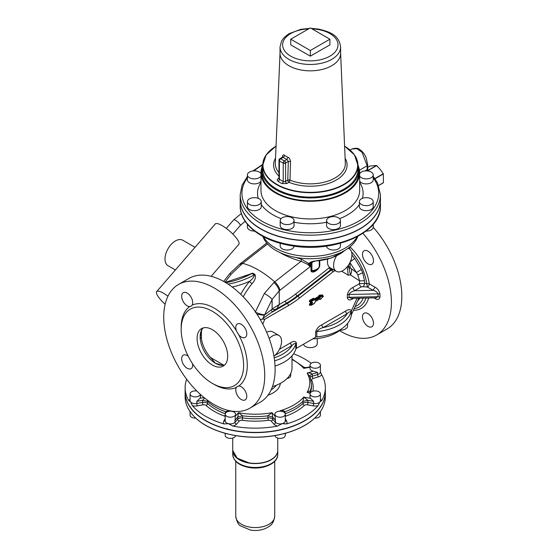 <?xml version="1.0" encoding="UTF-8"?>
<svg xmlns="http://www.w3.org/2000/svg" width="558" height="558" viewBox="0 0 558 558"><rect width="100%" height="100%" fill="white"/><g stroke="black" fill="none" stroke-linecap="round" stroke-linejoin="round"><path stroke-width="0.84" d="M190.076 406.461L190.459 407.633L191.359 408.254M190.264 411.937C186.853 407.04 185.137 401.955 185.123 396.661A70.113 40.483 0 0 0 190.459 412.153L190.076 411.406L190.459 412.153A70.113 40.483 0 0 0 228.403 434.061L227.469 433.936C210.492 429.548 198.243 422.427 190.724 412.571L191.359 413.199M190.062 411.644L190.062 415.103A5.196 2.999 0 0 0 195.677 418.095M196.89 391.053A5.196 2.999 0 0 0 191.582 391.779A5.196 2.999 0 0 0 190.062 393.899A5.196 2.999 0 0 0 193.27 396.675A5.196 2.999 0 0 0 198.927 396.02A5.196 2.999 0 0 0 200.385 394.38M225.195 418.528L223.786 421.116A6.926 3.997 0 0 0 224.072 423.947A70.113 40.483 0 0 1 192.426 405.68A6.926 3.997 0 0 0 196.318 405.98A6.926 3.997 -0 0 0 197.337 405.84L203.07 404.801A1.73 0.425 79.7 0 1 202.554 402.43L196.821 403.476L196.821 401.355L199.987 398.314A5.196 2.999 0 0 0 200.448 397.08L200.448 394.443M281.127 429.548L283.513 428.802M274.899 435.624A5.196 2.999 0 0 0 276.405 437.514A5.196 2.999 0 0 0 282.069 438.163A5.196 2.999 0 0 0 285.271 435.393L285.271 433.343M282.069 434.061L281.044 434.41C266.103 437.737 250.933 438.142 235.525 435.617L228.403 434.061A70.113 40.483 0 0 0 235.497 435.505A70.113 40.483 0 0 0 282.069 434.061A70.113 40.483 0 0 0 320.013 412.153L319.748 412.571C312.229 422.427 299.974 429.548 283.004 433.936L282.069 434.061M283.75 412.069A5.196 2.999 0 0 0 278.093 411.413A5.196 2.999 0 0 0 274.885 414.189A5.196 2.999 0 0 0 276.405 416.31A5.196 2.999 0 0 0 282.069 416.959A5.196 2.999 0 0 0 285.271 414.189A5.196 2.999 0 0 0 283.75 412.069M235.588 415.94L238.496 412.704A54.531 31.485 0 0 0 271.969 412.704L272.695 417.084L275.471 420.167L274.885 414.189M311.538 363.098A5.196 2.999 0 0 0 310.018 365.218A5.196 2.999 0 0 0 313.226 367.987A5.196 2.999 0 0 0 318.89 367.338A5.196 2.999 0 0 0 320.411 365.218A5.196 2.999 0 0 0 317.202 362.442A5.196 2.999 0 0 0 311.538 363.098M310.018 365.218L310.018 368.399A5.196 2.999 0 0 0 313.38 371.203L307.137 373.079L310.06 376.852C309.711 375.632 310.45 374.704 312.278 374.069L317.614 372.472L313.38 371.203M319.113 408.254L320.013 407.633L320.397 406.461M314.796 418.095A5.196 2.999 0 0 0 315.214 418.102A5.196 2.999 0 0 0 320.411 415.103L320.411 411.644M320.208 411.937C323.619 407.04 325.328 401.955 325.349 396.661A70.113 40.483 0 0 1 320.013 412.153L319.113 413.199M315.214 390.907A5.196 2.999 0 0 0 310.018 393.899A5.196 2.999 0 0 0 315.214 396.898A5.196 2.999 0 0 0 320.411 393.899A5.196 2.999 0 0 0 315.214 390.907M310.018 393.899L310.018 397.08A5.196 2.999 0 0 0 310.478 398.314L303.768 397.094L302.945 401.369A56.267 32.483 -0 0 1 285.061 411.699L284.015 412.229M280.646 411.204L280.102 410.758A54.531 31.485 0 0 0 303.768 397.094L307.918 400.309L313.652 401.355L310.478 398.314M226.96 428.802L229.345 429.548M235.567 435.624A5.196 2.999 0 0 1 230.189 438.386A5.196 2.999 0 0 1 225.195 435.393L225.195 433.343M235.588 414.189A5.196 2.999 0 0 0 230.391 411.19A5.196 2.999 0 0 0 225.195 414.189A5.196 2.999 0 0 0 230.391 417.189A5.196 2.999 0 0 0 235.588 414.189L234.995 420.167L237.778 417.084L238.496 412.704L242.584 415.808A56.267 32.483 -0 0 0 267.882 415.808L271.969 412.704L274.885 415.94M224.072 423.947L228.403 423.668A5.196 2.999 0 0 1 225.195 420.899L225.195 414.189M204.737 398.091L202.554 400.309L196.821 401.355M207.381 400.121L207.527 401.369A56.267 32.483 -0 0 0 225.411 411.699L229.547 410.702M230.259 410.848L229.826 411.204M280.339 411.19L280.102 410.758C282.271 410.388 283.924 410.695 285.061 411.699L285.061 413.332M310.06 392.497L310.06 391.458C309.411 390.879 308.435 391.2 307.137 392.4L310.29 392.958M310.129 393.299L307.137 392.4A54.531 31.485 0 0 0 307.137 373.079C309.265 372.695 310.973 373.03 312.278 374.069L312.278 376.19A4.331 2.497 0 0 0 310.332 377.375M302.945 366.934C303.161 366.466 303.433 366.948 303.768 368.385L306.286 367.576C304.229 367.408 303.168 367.087 303.106 366.62L292.022 358.961M186.665 379.245A70.113 40.483 0 0 0 185.123 387.684A70.113 40.483 0 0 0 188.785 400.602L190.459 401.767A5.196 2.999 -0 0 0 196.053 403.58A5.196 2.999 -0 0 0 196.821 403.476A1.73 0.425 79.7 0 0 197.337 405.84M232.86 426.047A6.926 3.997 0 0 0 236.515 424.185A6.926 3.997 0 0 0 236.536 424.164L239.312 421.081A1.73 1.256 42 0 1 237.778 419.204L234.995 422.287A5.196 2.999 0 0 1 228.403 423.668L232.86 426.047A70.113 40.483 0 0 0 235.497 426.528A70.113 40.483 0 0 0 277.612 426.047L282.069 423.668A5.196 2.999 0 0 0 285.271 420.899L285.271 414.189M275.471 420.167L275.471 422.287L272.695 419.204A1.73 1.256 138 0 1 271.16 421.081L273.936 424.164A1.73 1.256 138 0 0 275.471 422.287A5.196 2.999 0 0 0 276.405 423.02A5.196 2.999 0 0 0 282.069 423.668L286.4 423.947A70.113 40.483 0 0 0 318.046 405.68L320.013 401.767A5.196 2.999 -0 0 0 320.411 400.616L320.411 393.899M313.652 401.355L313.652 403.476L307.918 402.43A1.73 0.425 100.3 0 1 307.395 404.801L313.129 405.84A1.73 0.425 100.3 0 0 313.652 403.476A5.196 2.999 -0 0 0 315.214 403.615A5.196 2.999 -0 0 0 320.013 401.767L321.687 400.602A70.113 40.483 0 0 0 325.349 387.684A70.113 40.483 0 0 0 321.687 374.767L320.411 371.816M311.211 363.307A70.113 40.483 0 0 0 293.585 353.8M213.296 383.911A46.746 26.986 -120 0 0 236.376 387.412L237.352 386.422L238.754 386.038A46.746 26.986 -120 0 0 243.232 344.746A46.746 26.986 -120 0 0 238.754 334.884A7.791 4.499 -120 0 0 243.916 337.792A7.791 4.499 -120 0 0 245.171 337.43A7.791 4.499 -120 0 0 245.687 329.415A7.791 4.499 -120 0 0 238.636 323.577A7.791 4.499 -120 0 0 237.38 323.933A7.791 4.499 -120 0 0 236.376 330.761A46.746 26.986 -120 0 0 192.078 305.184A7.791 4.499 -120 0 0 192.008 299.186A7.791 4.499 -120 0 0 183.282 292.699A7.791 4.499 -120 0 0 182.34 299.709A7.791 4.499 -120 0 0 189.692 306.558A46.746 26.986 -120 0 0 181.19 328.299M272.45 386.624A36.786 21.239 0 0 0 292.022 367.855L292.022 355.844M192.426 405.68L190.459 401.767A5.196 2.999 -0 0 1 190.062 400.616L190.062 393.899M287.077 378.491A5.196 2.999 0 0 0 289.204 377.752A5.196 2.999 0 0 0 290.725 375.632L290.725 373.448M185.123 387.684L185.123 391.925A70.113 40.483 0 0 0 190.459 407.417A70.113 40.483 0 0 0 228.403 429.325A70.113 40.483 0 0 0 235.497 430.769A70.113 40.483 0 0 0 282.069 429.325A70.113 40.483 0 0 0 320.013 407.417A70.113 40.483 0 0 0 325.349 391.925L325.349 387.684M357.064 298.223L350.926 311.88L351.31 315.333A41.118 23.736 180 0 1 316.825 336.879A2.162 1.249 180 0 0 315.633 337.227L315.633 331.926A2.162 1.249 0 0 1 316.825 331.578L316.825 336.879M274.724 355.544L292.029 345.555C293.843 343.658 295.112 343.037 295.838 343.693L295.838 348.994A2.162 1.249 180 0 1 296.444 348.311L315.633 337.227M295.838 348.994A41.118 23.736 180 0 1 275.045 366.041M351.31 315.333L351.387 314.831M273.943 356.192A12.987 7.498 120 0 0 281.553 341.35A12.987 7.498 120 0 0 278.867 335.407L272.743 331.877A12.987 7.498 120 0 0 266.682 332.282M351.477 311.176C351.282 314.391 351.338 315.207 351.645 313.638M351.387 314.838L358.864 298.181M323.103 327.609C320.501 328.264 318.409 329.59 316.825 331.578A41.118 23.736 180 0 0 350.926 311.88L350.884 311.643C349.873 311.455 348.617 312.152 347.118 313.749A2.162 1.249 60 0 1 345.59 311.099L321.575 324.958L323.103 327.609L347.118 313.749A38.955 22.487 180 0 1 323.103 327.609M336.516 255.913A12.987 7.498 120 0 0 333.579 265.378A12.987 7.498 120 0 0 336.272 271.321L330.21 267.819L331.403 269.228L332.603 269.863L334.096 269.849M262.79 324.135L264.764 319.246L262.469 319.127L262.881 318.444L276.733 308.797C274.864 309.718 273.329 309.843 272.123 309.174L272.123 299.409C270.539 297.463 267.952 295.475 264.359 293.466L255.236 312.215C259.128 313.715 262.281 314.6 264.701 314.886L271.083 309.948L272.45 311.978L287.217 303.454A86.56 49.976 120 0 0 297.846 296.242L331.306 270.114A17.312 9.995 120 0 1 332.017 269.584L332.505 269.102M260.23 319.49L262.469 319.127M278.867 335.407A12.987 7.498 120 0 0 269.179 338.56M274.201 357.817A38.955 22.487 180 0 0 292.029 345.555A2.162 1.249 60 0 1 290.502 342.905L279.481 349.266M345.59 311.099C348.094 309.348 350.047 309.209 351.456 310.666L350.884 311.643M353.688 298.293L352.712 298.858L352.782 298.314M352.712 287.551L354.546 290.732L361.27 286.847A2.595 1.5 60 0 1 359.436 283.666L352.712 287.551C349.915 289.044 348.115 291.492 347.313 294.903L347.313 297.735L349.057 297.295L351.387 298.342M351.38 298.342L375.973 297.819L378.052 296.675L378.052 293.85C377.103 292.015 375.464 290.837 373.135 290.334L354.546 290.732C351.812 291.429 349.978 292.678 349.057 294.471A2.595 1.5 0 0 0 347.313 294.903M347.767 266.075L349.162 268.67L350.264 267.945L356.436 272.499L357.824 274.948L359.596 280.897L359.436 283.666L364.73 283.394L364.5 280.737L359.596 280.897L350.41 274.885L348.241 275.227L347.188 266.808M351.352 269.172A6.926 5.65 123.2 0 1 350.41 274.885L349.162 268.67M327.727 259.135A12.987 7.498 120 0 0 327.462 261.841A12.987 7.498 120 0 0 329.673 267.463A19.042 10.993 120 0 0 329.255 267.784A1.73 0.809 -128 0 0 330.692 269.758L331.306 270.114A1.73 0.809 -128 0 1 332.742 272.088L299.283 298.216A88.29 50.973 120 0 1 288.444 305.575L264.764 319.246M330.21 267.819L329.673 267.463M336.272 271.321A12.987 7.498 120 0 0 346.274 267.84A12.987 7.498 120 0 0 351.945 254.776A12.987 7.498 120 0 0 349.252 248.833A12.987 7.498 120 0 0 348.011 248.345M309.571 304.166L310.701 304.821L311.803 302.422L310.095 301.432L309.571 301.634L310.666 302.262L309.571 304.166A0.865 0.502 120 0 0 309.439 305.01A0.865 0.502 120 0 0 310.004 305.121L310.067 304.947M179.913 264.764L215.262 223.946A15.582 4.025 40.9 0 1 225.837 228.048A15.582 4.025 40.9 0 1 238.057 240.505A15.582 4.025 40.9 0 1 238.817 244.348L211.133 276.315M165.147 304.229A15.582 4.025 40.9 0 1 157.447 295.426A15.582 4.025 40.9 0 1 156.686 291.583A15.582 4.025 40.9 0 1 167.965 296.214M351.938 255.055L354.783 258.494L361.333 269.479L362.721 272.792L364.5 280.737M332.673 269.193L332.226 269.695M333.342 269.535L333.286 269.946M262.881 318.444L272.123 299.409L279.244 290.83A8.656 3.906 -129 0 0 273.915 282.508L264.359 293.466M264.297 315.368L256.987 314.21M374.878 297.839A2.595 1.5 120 0 1 374.969 298.46C377.647 300.065 379.321 299.611 379.984 297.114L379.984 294.282C379.321 291.018 377.647 288.639 374.969 287.154L369.277 283.862A2.595 1.221 -7.8 0 0 366.787 283.799L364.73 283.394L363.391 286.7L361.27 286.847M349.775 262.867L350.264 267.945L348.115 265.594M349.915 262.595L356.436 272.499L361.333 269.479M322.573 295.566A0.865 0.502 120 0 0 322.224 294.931L319.497 295.161A0.865 0.502 120 0 0 318.883 295.614A0.865 0.502 120 0 0 318.653 296.417L314.44 298.851L313.547 298.335A0.432 0.356 -60 0 0 313.638 298.886L314.342 299.792L311.224 301.585L312.327 302.22A0.432 0.356 120 0 1 311.803 302.422L310.095 301.432L310.311 300.706L310.918 301.055L310.701 301.787L310.095 301.432M341.656 328.808A36.786 21.239 0 0 1 312.975 338.859L312.975 338.762M340.108 330.148A6.926 3.997 0 0 0 345.514 328.983A6.926 3.997 0 0 0 347.543 326.158L347.543 323.521M303.475 344.244A6.926 3.997 0 0 0 305.428 346.476A6.926 3.997 0 0 0 312.975 347.341A6.926 3.997 0 0 0 317.244 343.651L317.244 338.539M249.935 408.149L260.335 402.137A71.41 41.229 -120 0 0 268.949 337.925A71.41 41.229 -120 0 0 188.925 278.449L178.518 284.454A71.41 41.229 -120 0 0 169.911 348.673A71.41 41.229 -120 0 0 249.935 408.149A71.41 41.229 -120 0 0 258.542 343.93A71.41 41.229 -120 0 0 178.518 284.454M244.313 276.433L252.593 273.092L251.909 273.532L254.357 274.948C254.113 276.901 252.509 279.021 249.545 281.323A2.595 0.586 -140.5 0 0 252.097 283.624A49.892 28.807 120 0 0 243.211 296.8M252.097 283.624C255.139 280.304 256.094 277.249 254.957 274.452L252.593 273.092M267.568 243.93L242.688 263.369A46.516 26.854 120 0 0 241.872 264.011L231.138 274.285L224.986 282.188M195.028 247.313L182.752 240.226A14.717 8.496 120 0 0 171.411 244.167A14.717 8.496 120 0 0 164.987 258.975A14.717 8.496 120 0 0 168.035 265.713L175.407 269.967M354.783 258.494L350.333 261.702M241.872 264.011L239.515 264.311L240.31 263.683A8.656 4.052 -128 0 1 242.688 263.369C252.76 265.929 263.439 272.095 274.724 281.867A46.516 26.854 120 0 0 273.915 282.508M339.501 330.615A71.41 41.229 -120 0 0 376.636 334.995A71.41 41.229 -120 0 0 385.243 270.783A71.41 41.229 -120 0 0 362.902 233.342M372.814 263.376A7.791 4.499 -120 0 0 371.279 254.343A7.791 4.499 -120 0 0 364.081 250.786A7.791 4.499 -120 0 0 363.139 251.693A7.791 4.499 -120 0 0 364.674 260.719A7.791 4.499 -120 0 0 371.872 264.276A7.791 4.499 -120 0 0 372.814 263.376M370.617 315.947A7.791 4.499 -120 0 0 364.081 313.254A7.791 4.499 -120 0 0 365.337 324.059A7.791 4.499 -120 0 0 371.872 326.751A7.791 4.499 -120 0 0 370.617 315.947M299.283 298.216A1.73 0.809 52 0 0 297.846 296.242L297.233 295.886A86.56 49.976 120 0 1 286.603 303.099L276.733 308.797L279.244 304.522L279.244 290.83A38.307 22.118 120 0 1 279.914 290.293L310.136 266.689L308.79 263.522L307.786 264.422L301.076 261.284C293.096 259.017 286.156 256.164 280.235 252.739L279.788 252.481M374.969 287.154L373.135 290.334L367.436 287.042A2.595 1.5 120 0 0 369.277 283.862A40.685 23.492 -120 0 0 366.174 271.802A40.685 23.492 -120 0 0 349.978 246.838M351.554 251.937A38.432 22.187 -120 0 1 363.858 272.402A38.432 22.187 -120 0 1 366.787 283.799L367.436 287.042L363.391 286.7M319.748 260.746L319.748 265.936A1.73 0.997 0 0 0 319.274 266.473L319.183 266.933C318.325 269.005 316.532 270.393 313.798 271.097L310.994 270.993L310.994 262.867L311.462 261.772M307.786 264.422L310.136 266.689L310.136 263.362L310.994 262.867A1.73 0.997 180 0 1 311.915 262.588L313.875 261.207L310.234 262.225L308.923 263.571L301.627 259.331L295.873 257.461M345.102 250.242L331.717 257.894L313.882 261.29L310.897 262.044L308.853 263.599M310.311 304.947L310.095 304.466L311.19 302.569L312.327 303.224L311.224 305.121L310.701 304.821L311.141 305.317L314.342 303.322L315.235 301.78A0.865 0.502 120 0 1 315.668 301.32L319.964 298.844L315.668 301.32M309.571 301.634A0.865 0.502 120 0 1 309.439 300.936A0.865 0.502 120 0 1 310.004 300.176L313.115 298.377L314.035 299.262L310.918 301.055L311.224 301.585L310.701 301.787L311.803 302.422L311.19 302.066A0.432 0.356 -60 0 0 310.666 302.262L311.19 302.569L311.19 302.066M314.252 299.241L315.144 299.751L315.235 300.309L314.342 299.792A0.432 0.356 -60 0 0 314.252 299.241L315.361 299.73L314.747 299.381L318.96 296.947L318.653 296.417L319.685 295.733L322.412 295.503L322.224 294.931M319.79 299.088L320.571 299.172L323.208 296.431L322.412 295.503L323.117 295.88L320.299 296.089L319.874 296.716L319.26 296.361L318.96 296.947L319.574 297.302L315.361 299.73L315.668 300.26L319.88 297.832A0.865 0.502 120 0 0 320.48 296.661L319.497 295.161M239.41 459.618A22.243 12.841 0 0 0 248.903 462.903M192.078 305.184L191.045 306.209L189.692 306.558M238.754 334.884L236.376 330.761M236.376 387.412A7.791 4.499 -120 0 0 236.439 393.411A7.791 4.499 -120 0 0 245.171 399.898A7.791 4.499 -120 0 0 246.113 392.895A7.791 4.499 -120 0 0 238.754 386.038M188.269 356.318A7.791 4.499 -120 0 0 184.538 354.811A7.791 4.499 -120 0 0 183.282 355.174A7.791 4.499 -120 0 0 182.766 363.181A7.791 4.499 -120 0 0 189.818 369.026A7.791 4.499 -120 0 0 191.073 368.664A7.791 4.499 -120 0 0 192.573 363.774M231.138 274.285L229.666 273.692L223.639 281.42M254.957 274.452L254.357 274.948A129.84 74.967 120 0 1 228.096 284.12M225.306 282.376L251.909 273.532A129.84 74.967 120 0 1 225.809 282.683M376.636 334.995L387.036 328.99A71.41 41.229 -120 0 0 395.65 264.771A71.41 41.229 -120 0 0 373.225 227.239M344.718 250.465A41.118 23.736 180 0 1 313.903 261.109L310.234 262.225M279.914 290.293A8.656 4.052 52 0 0 274.724 281.867L301.076 261.284L301.627 259.331M248.973 462.917A22.243 12.841 0 0 0 271.055 459.618M232.728 450.48A22.508 12.994 0 0 0 232.728 450.592A22.508 12.994 0 0 0 248.896 463.056A22.508 12.994 0 0 0 277.745 450.592A22.508 12.994 0 0 0 277.738 450.48M239.787 345.897A44.145 25.487 -120 0 0 190.32 309.125A44.145 25.487 -120 0 0 184.998 348.827A44.145 25.487 -120 0 0 234.465 385.592A44.145 25.487 -120 0 0 239.787 345.897M262.846 236.397A48.476 27.984 0 0 0 296.675 257.601A48.476 27.984 0 0 0 357.797 236.397M212.389 365.03A21.643 12.492 -120 0 0 223.207 366.104A21.643 12.492 -120 0 0 226.527 348.764A21.643 12.492 -120 0 0 212.389 329.694A21.643 12.492 -120 0 0 201.571 328.62A21.643 12.492 -120 0 0 198.25 345.96A21.643 12.492 -120 0 0 212.389 365.03M203.21 327.923A21.643 12.492 -120 0 0 202.024 329.366A21.643 12.492 -120 0 0 201.501 330.273A21.643 12.492 -120 0 0 200.148 336.76A21.643 12.492 -120 0 0 215.451 363.265A21.643 12.492 -120 0 0 221.742 365.33A21.643 12.492 -120 0 0 224.63 365.03M263.376 236.676A49.341 28.486 0 0 0 296.431 255.25A49.341 28.486 0 0 0 357.273 236.676M222.558 365.344L215.451 363.265L210.554 357.525L223.863 365.211M202.087 329.269A23.045 13.308 -120 0 0 201.424 331.71L200.148 336.76L201.424 338.699A23.045 13.308 -120 0 0 210.554 357.525M201.424 338.699L201.424 331.71M247.417 224.288L247.417 227.099A6.926 3.997 180 0 0 254.594 231.096M294.059 246.106A6.926 3.997 180 0 1 289.728 249.74A6.926 3.997 180 0 1 282.236 248.854A6.926 3.997 180 0 1 280.207 246.029L280.207 243.253M340.436 243.253L340.436 246.029A6.926 3.997 180 0 1 333.51 250.026A6.926 3.997 180 0 1 326.583 246.106M373.225 224.288L373.225 227.099A6.926 3.997 180 0 1 371.203 229.924A6.926 3.997 180 0 1 366.048 231.096M240.205 200.245A70.113 40.483 0 0 0 240.205 200.35A70.113 40.483 0 0 0 290.585 239.194A70.113 40.483 0 0 0 380.437 200.35A70.113 40.483 0 0 0 380.437 200.245M260.837 228.815A69.855 40.329 0 0 0 260.928 228.871A69.855 40.329 0 0 0 359.715 228.871A69.855 40.329 0 0 0 359.812 228.815M380.437 200.141A70.113 40.483 180 0 1 359.903 228.766A70.113 40.483 180 0 1 260.746 228.766A70.113 40.483 180 0 1 243.044 211.538A70.113 40.483 180 0 1 240.205 200.141L240.205 194.7A70.113 40.483 180 0 0 243.044 206.097A70.113 40.483 180 0 0 320.292 234.765A70.113 40.483 180 0 0 380.437 194.7L380.437 200.141M367.38 168.349L367.436 170.936M359.464 170.218L367.199 165.747L362.072 152.327L356.848 148.644L351.847 149.014C358.675 146.942 359.359 149.6 361.8 151.072L364.395 154.224L366.201 157.761L367.708 165.042A1.73 0.997 0 0 1 367.199 165.747L367.199 169.632L364.897 170.964M340.436 220.584L340.436 225.606A6.926 3.997 180 0 1 333.51 229.603A6.926 3.997 180 0 1 326.583 225.606L326.583 220.584A6.926 3.997 180 0 1 333.51 216.588A6.926 3.997 180 0 1 340.436 220.584A6.926 3.997 180 0 1 333.51 224.588A6.926 3.997 180 0 1 326.583 220.584M373.225 201.654L373.225 206.669A6.926 3.997 180 0 1 371.203 209.501A6.926 3.997 180 0 1 363.656 210.366A6.926 3.997 180 0 1 359.38 206.669L359.38 201.654A6.926 3.997 180 0 1 361.41 198.829A6.926 3.997 180 0 1 368.95 197.957A6.926 3.997 180 0 1 373.225 201.654A6.926 3.997 180 0 1 371.203 204.479A6.926 3.997 180 0 1 363.656 205.351A6.926 3.997 180 0 1 359.38 201.654M359.659 173.747A6.926 3.997 180 0 1 367.297 170.922A6.926 3.997 180 0 1 373.225 174.877L373.225 179.899A6.926 3.997 180 0 1 367.297 183.854A6.926 3.997 180 0 1 359.659 181.029M294.059 220.584L294.059 225.606A6.926 3.997 180 0 1 289.783 229.296A6.926 3.997 180 0 1 282.236 228.431A6.926 3.997 180 0 1 280.207 225.606L280.207 220.584A6.926 3.997 180 0 1 284.482 216.895A6.926 3.997 180 0 1 292.029 217.76A6.926 3.997 180 0 1 294.059 220.584A6.926 3.997 180 0 1 289.783 224.281A6.926 3.997 180 0 1 282.236 223.416A6.926 3.997 180 0 1 280.207 220.584M261.27 206.669A6.926 3.997 180 0 1 254.343 210.673A6.926 3.997 180 0 1 247.417 206.669L247.417 201.654A6.926 3.997 180 0 1 254.343 197.658A6.926 3.997 180 0 1 261.27 201.654L261.27 206.669M260.984 181.029A6.926 3.997 180 0 1 259.24 182.724A6.926 3.997 180 0 1 251.693 183.589A6.926 3.997 180 0 1 247.417 179.899L247.417 174.877A6.926 3.997 180 0 1 249.447 172.052A6.926 3.997 180 0 1 260.984 173.747M373.225 174.877A6.926 3.997 180 0 1 367.297 178.839A6.926 3.997 180 0 1 359.659 176.014M261.27 201.654A6.926 3.997 180 0 1 254.343 205.651A6.926 3.997 180 0 1 247.417 201.654M260.984 176.014A6.926 3.997 180 0 1 259.24 177.709A6.926 3.997 180 0 1 251.693 178.574A6.926 3.997 180 0 1 247.417 174.877M358.396 166.382A49.341 28.486 180 0 1 359.659 172.792A49.341 28.486 180 0 1 317.342 200.985A49.341 28.486 180 0 1 262.978 180.806A49.341 28.486 180 0 1 260.984 172.792A49.341 28.486 180 0 1 262.246 166.382M357.922 164.666A48.476 27.984 180 0 1 358.794 169.96L358.794 172.792A48.476 27.984 180 0 1 317.216 200.489A48.476 27.984 180 0 1 263.808 180.666A48.476 27.984 180 0 1 261.848 172.792L261.848 169.96A48.476 27.984 180 0 1 262.72 164.666M358.794 169.96A48.476 27.984 180 0 1 317.216 197.665A48.476 27.984 180 0 1 263.808 177.842A48.476 27.984 180 0 1 261.848 169.96M343.833 189.134A47.179 27.237 180 0 1 343.679 189.218A47.179 27.237 180 0 1 328.927 194.986A47.179 27.237 180 0 1 323.605 196.095A47.179 27.237 180 0 1 276.963 189.218A47.179 27.237 180 0 1 276.81 189.134M344.593 146.063L354.463 154.873L357.929 165.224L357.929 169.611A47.611 27.488 180 0 1 343.986 189.043A47.611 27.488 180 0 1 329.101 194.868A47.611 27.488 180 0 1 323.724 195.984A47.611 27.488 180 0 1 276.656 189.043A47.611 27.488 180 0 1 262.713 169.611L262.713 165.224A47.611 27.488 180 0 1 276.05 146.147A47.346 27.335 180 0 0 269.891 179.244A47.346 27.335 180 0 0 323.654 191.248A47.346 27.335 180 0 0 336.976 187.607A47.346 27.335 180 0 0 344.6 146.154A47.611 27.488 180 0 1 357.929 165.224A47.611 27.488 180 0 1 337.123 187.941A47.611 27.488 180 0 1 323.724 191.603A47.611 27.488 180 0 1 262.713 165.224L266.18 154.873L276.05 146.063M340.617 53.129L345.325 163.152A35.015 20.214 180 0 1 320.18 183.045A35.015 20.214 180 0 1 289.986 180.108A1.73 0.823 -67.6 0 1 289.951 180.464A1.73 0.823 -67.6 0 1 288.981 182.285L286.819 183.533L282.09 183.624A42.847 24.74 180 0 1 278.093 181.315C276.908 180.38 276.956 179.474 278.247 178.581L278.965 178.169M378.652 185.409L383.388 182.682L383.388 173.95L375.039 178.762M369.968 166.054L367.708 167.365L370.01 166.04L376.559 165.454L380.284 169.486L383.388 173.95M309.453 28.402L300.832 29.309L288.786 33.815L284.266 37.386L281.595 40.985L280.025 46.984L280.025 53.345A30.299 17.493 0 0 0 301.794 70.127A30.299 17.493 0 0 0 318.855 70.127A30.299 17.493 0 0 0 340.617 53.345L340.617 46.984C339.118 35.049 329.945 31.841 318.555 29.079L311.19 28.402M282.662 157.042L282.39 156.693C282.885 154.838 283.597 154.378 284.524 155.326A1.73 1.067 -56.3 0 1 283.213 157.342L282.76 156.924L282.704 157.272M284.524 155.326A34.108 19.69 0 0 0 288.019 157.342C289.142 157.579 289.979 158.932 290.544 161.401L288.319 161.464L287.754 180.164A1.73 0.691 -167.9 0 1 289.951 180.464M278.965 178.581L278.965 160.209A1.73 0.997 0 0 0 279.398 160.864A1.73 1.283 -71.9 0 1 280.381 158.66A1.73 0.997 60 0 1 280.695 158.793L283.213 157.342A35.838 20.688 180 0 0 286.882 159.462L288.319 161.464L285.591 163.034L285.591 181.413A1.73 0.997 180 0 1 283.227 181.455A41.118 23.736 180 0 1 279.398 179.244A1.73 0.997 180 0 1 278.965 178.581L279.112 178.672M288.019 157.342L286.882 159.462L284.371 160.913A39.388 22.739 180 0 1 280.695 158.793A1.73 1.06 -56.6 0 0 279.398 160.864L279.398 179.244A1.73 1.06 -56.6 0 1 278.093 181.315M310.325 56.17L329.911 44.863L329.911 39.206L310.325 50.513L290.739 39.206L290.739 44.863L310.325 56.17L310.325 50.513M329.911 39.206L310.325 27.9L290.739 39.206M204.089 397.568L199.987 398.314M292.022 359.498A54.531 31.485 0 0 1 303.768 368.385L310.018 367.248M267.979 395.224A25.103 14.494 0 0 0 280.311 383.395M310.478 393.02L310.06 391.458A56.267 32.483 -0 0 0 311.497 384.155L309.948 376.357M271.167 389.798A22.508 12.994 -0 0 0 276.231 385.299M207.527 401.369L202.554 400.309L202.554 402.43A4.331 2.497 180 0 1 207.527 403.49L207.527 401.369M226.457 412.229L225.411 411.699L225.411 413.332M225.195 416.449A2.595 1.5 0 0 0 224.497 416.08A57.997 33.487 -0 0 1 206.055 405.436A1.73 1.2 132.7 0 0 207.527 403.49A56.267 32.483 0 0 0 225.251 413.757M242.584 415.808L237.778 417.084L237.778 419.204A4.331 2.497 180 0 1 242.584 417.928L242.584 415.808M236.536 424.164A1.73 1.256 42 0 1 234.995 422.287L234.995 420.167M267.882 417.928L267.882 415.808L272.695 417.084L272.695 419.204A4.331 2.497 0 0 0 267.882 417.928A56.267 32.483 0 0 1 242.584 417.928L242.2 420.314A57.997 33.487 -0 0 0 268.272 420.314L267.882 417.928M285.271 414.929A1.73 0.746 70.2 0 0 285.975 416.08A57.997 33.487 -0 0 0 304.417 405.436A1.73 1.2 47.3 0 1 302.945 403.49A4.331 2.497 0 0 1 307.918 402.43L307.918 400.309L302.945 401.369L302.945 403.49A56.267 32.483 0 0 1 285.222 413.757M310.318 392.888A56.267 32.483 0 0 0 311.497 386.275L311.497 384.155M320.411 365.218L320.411 371.928A5.196 2.999 -0 0 1 318.89 374.048A5.196 2.999 -0 0 1 317.614 374.592L312.278 376.19A1.73 0.656 73.3 0 0 313.08 378.491L318.409 376.887A1.73 0.656 73.3 0 1 317.614 374.592L317.614 372.472M224.497 416.08A1.73 0.746 109.8 0 0 225.195 414.929M223.786 421.116A1.73 1.346 -151.4 0 0 225.195 420.69M286.4 423.947A6.926 3.997 0 0 0 286.924 421.702A6.926 3.997 0 0 0 286.686 421.116L285.271 418.528M286.686 421.116A1.73 1.346 -28.6 0 1 285.271 420.69M312.905 391.214A57.997 33.487 -0 0 0 311.748 380.158A1.73 1.374 -21.8 0 1 311.092 380.137M190.062 399.389A6.926 3.997 0 0 0 188.785 400.602M206.055 405.436A2.595 1.5 0 0 0 203.07 404.801M242.2 420.314A2.595 1.5 0 0 0 239.312 421.081M273.936 424.164A6.926 3.997 0 0 0 277.612 426.047M271.16 421.081A2.595 1.5 0 0 0 268.272 420.314M285.975 416.08A2.595 1.5 -0 0 0 285.271 416.449M313.129 405.84A6.926 3.997 0 0 0 318.046 405.68M307.395 404.801A2.595 1.5 0 0 0 304.417 405.436M318.409 376.887A6.926 3.997 0 0 0 321.687 374.767M313.08 378.491A2.595 1.5 0 0 0 311.748 380.158M321.687 400.602A6.926 3.997 0 0 0 320.411 399.389M283.513 433.754A69.855 40.329 0 0 0 304.724 425.335M235.567 435.575A69.855 40.329 0 0 0 280.409 434.494M230.063 434.494A69.855 40.329 0 0 0 235.497 435.561M205.749 425.335A69.855 40.329 0 0 0 226.96 433.754M185.123 396.661L185.123 392.03A70.113 40.483 0 0 0 185.123 392.141A70.113 40.483 0 0 0 190.459 407.633A70.113 40.483 0 0 0 228.403 429.541A70.113 40.483 0 0 0 235.497 430.985A70.113 40.483 0 0 0 282.069 429.541A70.113 40.483 0 0 0 320.013 407.633A70.113 40.483 0 0 0 325.349 392.141A70.113 40.483 0 0 0 325.349 392.03L325.349 396.661M357.58 301.034L360.063 298.153M355.118 306.495A36.186 20.89 -120 0 0 363.174 298.091M335.002 270.588L334.654 270.79A15.582 8.998 120 0 0 332.742 272.088M296.444 348.311L296.444 343.01C295.294 340.945 293.313 340.91 290.502 342.905M321.575 324.958C318.757 326.221 316.777 328.543 315.633 331.926M347.313 297.735C348.115 300.218 349.915 300.595 352.712 298.858M341.705 271.216L348.241 275.227M313.547 298.335A0.865 0.502 120 0 0 313.115 298.377M274.62 360.873A41.118 23.736 180 0 0 295.838 343.693A2.162 1.249 180 0 1 296.444 343.01M354.149 308.644A38.432 22.187 -120 0 0 365.943 298.028M334.598 270.358A1.73 0.997 60 0 1 334.654 270.79M271.083 309.948L272.123 309.174A86.56 49.976 180 0 1 279.244 304.522L285.382 300.978A1.73 0.997 60 0 0 286.603 303.099L287.217 303.454A1.73 0.997 60 0 1 288.444 305.575M379.984 297.114L378.052 296.675L349.057 297.295L349.057 294.471L378.052 293.85A2.595 1.5 180 0 1 379.984 294.282M310.004 300.176L310.311 300.706L313.638 298.886M314.531 299.402L314.44 298.851L314.531 299.402M322.573 295.594L322.21 296.124M353.409 310.283A40.685 23.492 -120 0 0 368.664 297.972M331.87 268.782A1.73 0.997 -60 0 1 331.403 269.228A17.312 9.995 120 0 0 330.692 269.758L297.233 295.886A1.73 0.809 -128 0 1 295.796 293.913L329.255 267.784M362.721 272.792L357.824 274.948M349.706 248.763A9.088 5.245 180 0 1 349.685 249.112L349.706 247.061M331.598 268.621A1.73 0.677 -59.3 0 1 331.187 269.082M319.748 265.936C318.555 270.246 312.194 273.922 310.994 270.993M285.382 300.978A84.83 48.978 120 0 0 295.796 293.913M323.208 296.075L323.117 295.88A0.432 0.432 0 0 1 323.215 296.549L323.089 296.549M319.901 299.018L320.097 299.388M277.745 450.376C278.233 458.885 262.602 465.581 248.931 462.959C238.782 460.887 233.384 456.695 232.728 450.376L237.22 458.167L248.896 462.847A22.508 12.994 0 0 0 277.745 450.376L277.745 438.065M374.969 298.46L373.93 297.86M311.915 262.588L311.915 270.721A9.088 5.245 180 0 0 319.274 266.473L319.274 260.809M308.923 263.655A1.73 0.997 180 0 0 310.136 263.362A2.595 1.5 60 0 1 310.485 262.323M319.88 297.832L319.874 296.716L323.208 296.431L320.578 299.297A0.432 0.432 0 0 1 320.048 299.374L319.671 299.158M315.416 301.529L314.412 303.364A0.432 0.432 0 0 1 314.252 303.524L311.141 305.317A0.432 0.432 0 0 1 310.701 305.317L310.095 304.926M232.177 286.993A132.441 76.467 120 0 0 249.545 281.323A52.48 30.299 120 0 0 240.7 294.289M226.297 228.389L233.683 219.859A4.331 1.116 40.9 0 1 235.588 220.326A4.331 1.116 40.9 0 1 240.017 224.462A4.331 1.116 40.9 0 1 240.233 225.53L245.164 221.296M314.97 261.228A9.088 5.245 180 0 1 313.31 261.674M315.235 300.309A0.865 0.502 120 0 0 315.668 300.26M312.327 303.224A0.865 0.502 120 0 0 312.327 302.22M320.571 299.172A0.865 0.502 120 0 0 319.964 298.844M232.728 450.592L232.728 454.477A22.508 12.994 0 0 0 248.896 466.941A22.508 12.994 0 0 0 277.745 454.477L277.745 450.592M235.762 461.32L235.762 516.317A19.474 11.244 0 0 0 249.754 527.108A19.474 11.244 0 0 0 274.71 516.317L274.71 461.32M290.585 244.85A70.113 40.483 0 0 0 380.437 206.007C381.77 233.146 333.182 253.674 290.781 245.597C261.751 240.944 239.856 224.386 240.205 206.007A70.113 40.483 0 0 0 290.585 244.85M373.225 177.8A68.383 39.479 180 0 1 375.939 182.166A68.383 39.479 180 0 1 329.576 231.165A68.383 39.479 180 0 1 244.704 204.402A68.383 39.479 180 0 1 247.417 177.8M367.708 165.042L367.708 168.928L368.315 171.055M254.009 170.887A68.383 39.479 180 0 1 262.616 165.001M359.659 182.424A52.801 30.488 180 0 1 360.991 184.705A52.801 30.488 180 0 1 362.386 198.355M359.38 204.563A52.801 30.488 180 0 1 339.578 218.659M326.583 222.286A52.801 30.488 180 0 1 294.059 222.286M281.065 218.659A52.801 30.488 180 0 1 261.27 204.563M258.256 198.355A52.801 30.488 180 0 1 260.984 182.424M359.659 172.792L359.659 190.459A49.341 28.486 180 0 1 317.342 218.652A49.341 28.486 180 0 1 262.978 198.481A49.341 28.486 180 0 1 260.984 190.459L260.984 172.792M345.116 158.186A36.744 21.211 180 0 1 320.669 185.368A36.744 21.211 180 0 1 288.981 182.285A1.73 0.997 60 0 1 287.754 180.164A1.73 0.963 -178.3 0 1 289.986 180.108L290.544 161.401M278.965 176.07A36.744 21.211 180 0 1 275.533 158.186M278.965 172.645A35.015 20.214 180 0 1 275.317 163.152L280.025 53.129M278.944 178.734A1.73 0.997 60 0 1 278.247 178.581M279.398 160.864A41.118 23.736 180 0 0 283.227 163.082L283.227 181.455A1.73 0.935 -63.2 0 1 282.09 183.624M287.754 180.164L285.591 181.413A1.73 0.997 -120 0 0 286.819 183.533M383.325 182.801L378.68 185.479L383.29 182.808M376.559 165.454L368.015 170.392M368.085 170.56L376.741 165.566M383.29 173.712L374.892 178.56M282.39 156.693L282.369 157.244M283.227 163.082A1.73 0.997 0 0 0 285.591 163.034L285.55 162.65A1.73 0.725 -12.4 0 1 283.227 163.082A1.73 0.935 -63.2 0 1 284.371 160.913A1.73 0.997 60 0 1 285.55 162.65M280.025 46.984A30.299 17.493 0 0 0 301.794 63.765A30.299 17.493 0 0 0 340.617 46.984M282.508 157.161L279.83 158.709A1.73 0.997 60 0 1 280.381 158.66M308.588 28.904A27.698 15.994 0 0 0 282.794 43.085A27.698 15.994 0 0 0 302.527 60.208A27.698 15.994 0 0 0 336.899 49.362A27.698 15.994 0 0 0 318.123 29.518A27.698 15.994 0 0 0 312.055 28.904M310.018 366.899L306.286 367.576M156.686 291.583L179.969 264.694M348.192 248.212L349.252 248.833M232.728 450.376L232.728 438.065M266.766 243.023L240.31 263.683M239.515 264.311L229.666 273.692M232.846 234.06L240.233 225.53M233.683 219.859L241.356 213.477M277.745 454.477C278.044 463.642 262.525 470.031 249.049 467.506C238.957 465.539 233.516 461.201 232.728 454.477M235.762 516.317C236.794 521.737 238.44 524.945 240.7 525.943L250.542 530.1C256.073 530.979 261.249 530.358 266.054 528.231C269.563 526.006 273.357 525.266 274.71 516.317M380.437 206.007L380.437 200.35M240.205 206.007L240.205 200.35M380.437 194.7L377.48 182.801L373.225 176.419M262.734 164.366L252.9 170.971M247.417 176.419L242.046 185.263L240.205 194.7M351.854 149.014L350.082 150.032M279.83 158.709A1.73 1.73 0 0 0 278.965 160.202"/></g></svg>
